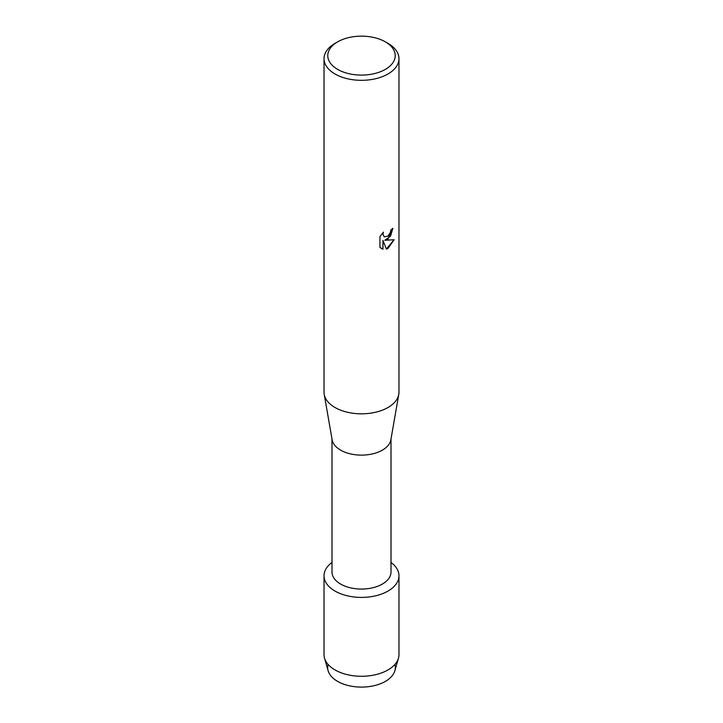 <?xml version="1.0" encoding="UTF-8"?>
<svg xmlns="http://www.w3.org/2000/svg" width="723" height="723" viewBox="0 0 723 723"><rect width="100%" height="100%" fill="white"/><g stroke="black" fill="none" stroke-linecap="round" stroke-linejoin="round"><path stroke-width="1.08" d="M394.894 664.455A33.818 19.53 180 0 1 385.413 681.373A33.818 19.53 180 0 1 346.109 684.952A33.818 19.53 180 0 1 328.106 664.455M391.007 438.942L391.007 572.02A29.507 17.036 180 0 1 382.368 584.067A29.507 17.036 180 0 1 350.203 587.763A29.507 17.036 180 0 1 331.993 572.02L331.993 438.942M387.998 591.071A37.469 21.636 180 0 1 336.656 591.965A37.469 21.636 180 0 1 331.993 562.44A37.469 21.636 180 0 0 324.031 575.77A37.469 21.636 180 0 0 347.157 595.761A37.469 21.636 180 0 0 387.998 591.071A37.469 21.636 180 0 0 391.007 562.44A37.469 21.636 180 0 1 398.969 575.77A37.469 21.636 180 0 1 387.998 591.071M385.35 41.853L387.998 43.38A37.469 21.636 180 0 1 398.969 58.68L398.969 392.191A37.469 21.636 180 0 1 398.789 394.36L390.863 439.792A29.507 17.036 180 0 1 382.368 450.131A29.507 17.036 180 0 1 351.586 454.134A29.507 17.036 180 0 1 332.137 439.792L324.211 394.36A37.469 21.636 180 0 1 324.031 392.191L324.031 58.68A37.469 21.636 180 0 1 335.002 43.38L337.65 41.853A33.728 19.476 180 0 1 385.35 41.853A33.728 19.476 180 0 1 385.35 69.39A33.728 19.476 180 0 1 337.65 69.39A33.728 19.476 180 0 1 337.65 41.853L335.002 43.38M398.789 394.36A37.469 21.636 180 0 1 387.998 407.492A37.469 21.636 180 0 1 348.911 412.571A37.469 21.636 180 0 1 324.211 394.36M387.998 239.06L384.79 240.289L394.116 239.747L387.998 248.432L386.416 249.101L382.964 240.398L382.964 249.2L379.946 247.429L379.946 236.566L383.425 232.128L382.946 234.288L384.238 236.855L387.998 236.141L390.447 232.255L390.809 230.004A37.469 21.636 0 0 0 392.905 228.323L387.998 239.06M398.969 58.68A37.469 21.636 180 0 1 387.998 73.981A37.469 21.636 180 0 1 347.157 78.671A37.469 21.636 180 0 1 324.031 58.68M392.842 228.387L390.547 236.132L384.79 240.289M384.238 236.855L382.883 234.252L383.28 232.273M381.337 248.54L382.892 249.155L382.964 240.398M386.398 249.046L394.026 239.765M398.969 575.77L398.969 654.631A37.469 21.636 180 0 1 398.472 658.165L394.866 670.745A33.818 19.53 180 0 1 385.413 681.373A33.818 19.53 180 0 1 351.161 686.154A33.818 19.53 180 0 1 328.134 670.745L324.528 658.165A37.469 21.636 180 0 1 324.031 654.631L324.031 575.77M398.472 658.165A37.469 21.636 180 0 1 387.998 669.932A37.469 21.636 180 0 1 350.04 675.237A37.469 21.636 180 0 1 324.528 658.165"/></g></svg>
